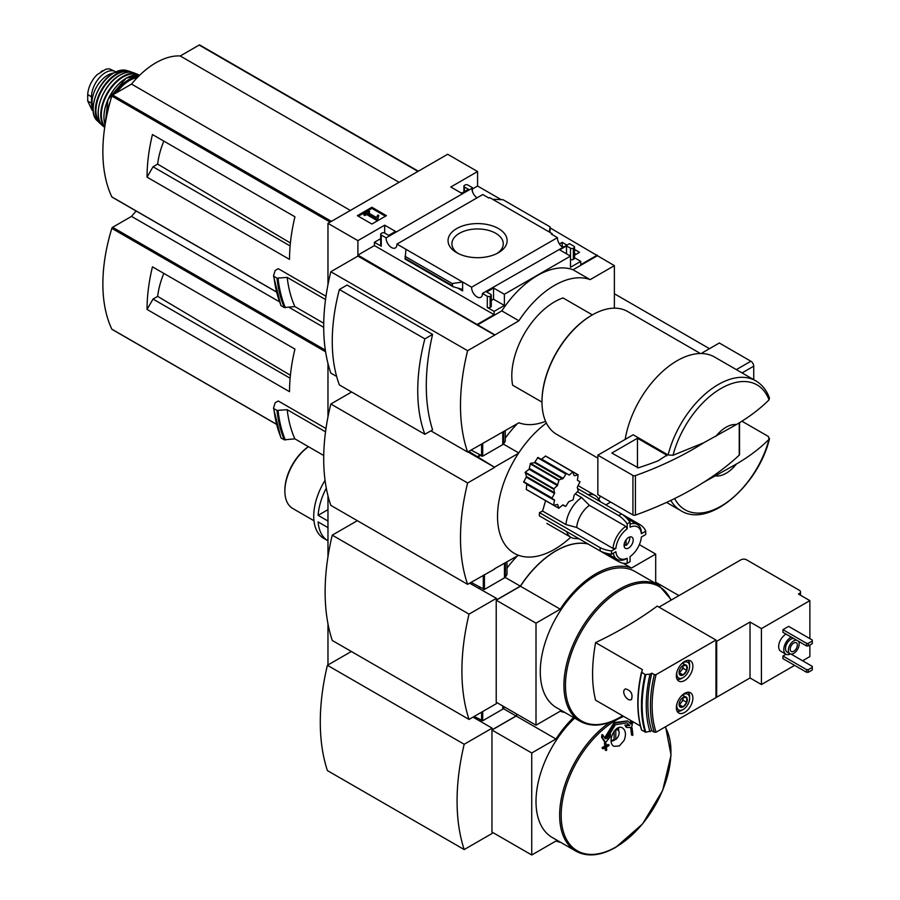 <?xml version="1.0" encoding="UTF-8"?>
<svg xmlns="http://www.w3.org/2000/svg" width="900" height="900" viewBox="0 0 900 900"><rect width="100%" height="100%" fill="white"/><g stroke="black" fill="none" stroke-linecap="round" stroke-linejoin="round"><path stroke-width="1.35" d="M561.746 246.578L563.164 246.836M574.504 253.384L576.101 254.306M477.079 197.82A7.661 4.421 60 0 1 471.96 188.291L472.376 187.605L467.899 185.029A2.014 1.159 0 0 0 465.053 185.029L464.479 185.355A2.014 1.159 0 0 0 463.894 186.176A2.014 1.159 0 0 0 464.479 186.998L468.473 189.304L461.632 193.252L450.799 186.998L477.585 171.54L477.585 186.019L501.188 199.631M550.181 227.925L614.374 265.646L590.153 279.63A79.031 45.63 120 0 0 518.906 320.76L494.685 335.081L357.896 256.106L330.829 271.733L467.618 350.707A196.2 113.276 120 0 0 467.618 452.059L518.906 422.775A79.031 45.63 120 0 0 545.591 421.346M614.374 308.171L614.374 265.646M477.585 171.54L447.671 154.26L327.971 223.357L357.896 240.638L384.683 225.169L395.516 231.424L388.676 235.373L384.683 233.066A2.014 1.159 0 0 0 381.836 233.066L381.262 233.404A2.014 1.159 0 0 0 380.678 234.225A2.014 1.159 0 0 0 381.262 235.046L386.123 237.847L471.96 188.291M562.567 247.174A7.661 4.421 60 0 1 557.449 237.645L551.374 234.135L552.173 233.674L552.173 234.596M568.665 244.125L482.423 293.445L487.282 296.246A2.014 1.159 0 0 0 490.129 296.246L490.702 295.92A2.014 1.159 0 0 0 491.287 295.099A2.014 1.159 0 0 0 490.702 294.277L486.709 291.971L493.549 288.022L504.382 294.277L570.488 256.106L559.665 249.851L566.505 245.903L570.488 248.209A2.014 1.159 0 0 0 573.345 248.209L573.908 247.882A2.014 1.159 0 0 0 574.504 247.05A2.014 1.159 0 0 0 573.908 246.229L569.464 243.664L568.665 244.125M559.429 243.968L562.23 242.347L562.23 246.296M574.504 249.435L579.521 252.338L574.504 255.24M562.23 242.347L566.584 244.868M552.173 233.674L489.668 197.595L488.88 198.056L482.771 194.535L396.934 244.091L471.611 287.201L557.449 237.645M472.376 187.605L472.376 191.295M498.476 252.697A29.543 17.055 180 0 1 456.705 252.697A29.543 17.055 180 0 1 456.705 228.578A29.543 17.055 180 0 1 498.476 228.578A29.543 17.055 180 0 1 498.476 252.697L498.476 252.697M462.206 192.926L460.496 192.6M570.488 248.209L570.488 267.289L580.748 261.371L580.748 264.656L597.285 255.116M472.376 189.023L477.585 186.019M371.891 224.032L386.426 215.651L371.891 207.259L357.356 215.651L371.891 224.032M386.123 237.847A7.661 4.421 -120 0 0 389.329 245.734A7.661 4.421 -120 0 0 395.359 247.928A7.661 4.421 -120 0 0 396.934 244.091M471.611 287.201A7.661 4.421 -120 0 0 474.817 295.099A7.661 4.421 -120 0 0 480.848 297.281A7.661 4.421 -120 0 0 482.423 293.445M580.748 261.371L574.504 257.76M715.815 436.444A28.215 16.29 -60 0 1 736.369 424.575L703.811 442.744L673.009 455.287L668.104 454.961L633.173 434.79L597.847 455.186L597.847 494.674L632.936 514.935A2.014 1.159 0 0 0 635.423 515.092A322.414 186.143 0 0 0 703.811 482.231L736.369 464.062A28.215 16.29 -60 0 1 715.815 475.931M769.466 398.16L769.016 399.859C760.039 408.848 749.149 417.082 736.369 424.575M357.896 240.638L357.896 255.116L494.685 334.755M327.971 223.357L327.971 284.591M477.585 324.225L494.123 314.674L494.123 311.389L504.382 305.46L504.382 294.277M597.285 255.78L573.053 269.764A79.031 45.63 -60 0 0 501.817 310.894L477.585 324.877M487.282 296.246L487.282 307.44A2.014 1.159 0 0 0 490.129 307.44L490.702 307.114A2.014 1.159 0 0 0 491.287 306.281L491.287 295.099M487.282 307.44L494.123 311.389M504.382 305.46L493.549 299.216L491.287 300.521M462.634 290.902L462.634 282.015L452.149 283.534L452.914 286.673L461.396 289.103L462.634 290.902L457.515 287.944M405.135 258.964L405.923 249.278M380.678 238.68L374.423 242.28L381.262 246.229A2.014 1.159 0 0 1 380.678 245.407L380.678 234.225M573.908 247.882L573.908 259.065A2.014 1.159 0 0 0 574.504 258.244L574.504 247.05M573.908 259.065L573.345 259.391A2.014 1.159 0 0 1 570.488 259.391M549.934 232.391L550.181 226.935L549.259 231.998M492.548 199.26L503.032 199.721L550.181 226.935M330.829 271.733A196.2 113.276 120 0 0 330.829 373.084L336.634 376.436M430.853 430.841L467.618 452.059M339.379 289.507L347.096 285.041L432.585 334.406A196.2 113.276 120 0 0 432.585 429.829L424.868 434.295L339.379 384.93A174.51 100.755 120 0 1 339.379 289.507L424.868 338.861A174.51 100.755 120 0 0 424.868 434.295M158.434 137.993L152.449 134.539A156.769 90.517 120 0 0 147.049 177.143L153.034 166.781L157.669 164.104A60.536 34.954 -60 0 1 163.834 141.109M290.396 242.977L157.669 164.104M290.115 245.925L153.034 166.781M325.991 296.257L278.257 268.695L275.175 270.472L273.544 275.726M323.73 323.235L294.851 306.562L284.276 307.541A169.065 97.616 -60 0 1 276.998 278.156L273.87 276.345A169.065 97.616 -60 0 0 281.149 305.73L280.834 305.1M276.998 278.156L287.179 277.403L325.53 299.543M284.276 307.541L281.149 305.73M573.053 269.764L590.153 279.63M501.817 310.894L518.906 320.76M512.64 385.189L541.991 402.131L512.64 385.189A60.458 34.898 -60 0 1 563.017 297.934L592.369 314.876M494.685 335.081L467.618 350.707M294.851 306.562A161.01 92.959 -60 0 1 287.179 277.403M199.924 45.203A1.204 0.698 120 0 0 199.148 45.056L180.236 55.98A71.336 41.186 120 0 0 131.524 84.094L112.612 95.017A1.204 0.698 120 0 0 111.825 96.064A156.769 90.517 120 0 0 111.825 196.875A1.204 0.698 120 0 0 112.275 197.145M399.071 182.317L180.236 55.98M350.359 210.442L131.524 84.094M147.049 177.143L289.53 259.414A156.769 90.517 120 0 1 294.941 216.799L152.449 134.539M736.369 464.062C749.025 456.671 759.904 448.436 769.016 439.346L769.511 438.469M674.663 498.544A72.067 41.602 -60 0 0 723.217 504.832A72.067 41.602 -60 0 0 769.016 439.346L768.442 436.511L741.87 421.178M625.185 439.402A74.959 43.279 -60 0 1 661.928 372.049A74.959 43.279 -60 0 1 714.555 357.03L755.752 380.824A74.959 43.279 -60 0 0 668.104 454.961M597.847 458.111L556.684 434.351A70.931 40.95 -60 0 1 541.991 401.884A70.931 40.95 -60 0 1 592.155 315.011A70.931 40.95 -60 0 1 627.615 311.49L700.414 353.52M541.991 401.546A70.121 40.489 -60 0 1 541.991 401.22A70.121 40.489 -60 0 1 591.581 315.338A70.121 40.489 -60 0 1 591.863 315.169M432.585 334.406L424.868 338.861M385.425 216.225L371.891 208.406L371.891 207.259M371.891 208.406L358.358 216.225M377.764 218.61L378.754 215.37L377.741 215.111L376.447 217.485L367.954 212.591L369.697 211.579L368.618 210.96L363.769 213.75L364.849 214.38L366.593 213.379L376.706 219.218L377.764 218.61L377.764 219.757L378.754 215.37M363.769 213.75L363.769 214.909L364.849 215.528L366.593 214.526L376.706 220.365L376.706 219.218M376.706 220.365L377.764 219.757M366.593 214.526L366.593 213.379M364.849 215.528L364.849 214.38M368.955 213.165L369.697 211.579M494.123 314.674L374.423 245.576L374.423 242.28M493.549 288.022L493.549 299.216M384.683 225.169L384.683 233.066M357.896 255.116L374.423 245.576M566.505 245.903L566.505 253.8M452.149 283.534L405 256.32M458.156 253.485A25.684 14.828 180 0 1 451.912 244.114A25.684 14.828 180 0 1 477.585 228.96A25.684 14.828 180 0 1 503.269 244.114A25.684 14.828 180 0 1 497.014 253.485M739.238 422.831L739.238 455.164A2.014 1.159 0 0 0 739.541 454.545L739.541 422.64M739.238 455.164A322.414 186.143 180 0 1 703.811 482.231M597.847 455.186L632.936 475.447A2.014 1.159 0 0 0 635.423 475.605A322.414 186.143 0 0 0 703.811 442.744M637.459 438.244L611.809 453.049L638.28 467.843A313.549 181.024 0 0 0 658.181 460.8L666.788 455.175L637.459 438.244L637.459 467.831M93.116 109.811A19.744 11.396 -60 0 1 91.485 103.196L91.485 96.784A19.744 11.396 -60 0 1 100.114 76.905A19.744 11.396 -60 0 1 115.324 71.617A19.744 11.396 -60 0 1 115.695 71.843M93.184 110.858L92.115 110.239L87.705 101.014L87.705 94.601C88.054 88.74 90.371 82.98 94.669 77.321L97.043 74.734L105.93 69.165L109.418 68.805L115.324 71.617M93.094 108.169A22.162 12.803 -60 0 1 107.73 75.15A22.162 12.803 -60 0 1 113.332 73.103M565.988 524.587L576.686 527.456L613.024 548.438A20.149 11.633 -60 0 1 625.781 526.342L589.433 505.361L581.602 497.543A24.176 13.961 -60 0 0 565.988 524.587L542.565 511.065L539.471 512.64L600.131 547.65A24.176 13.961 0 0 0 611.528 550.946L615.881 548.426A18.135 10.474 -60 0 1 627.199 528.829L627.199 523.8L630.056 522.146A24.176 13.961 -120 0 0 621.506 513.923L577.575 488.565M542.565 511.065L545.614 500.647M570.746 537.221A80.606 46.541 -60 0 1 554.535 549.304A80.606 46.541 -60 0 1 518.512 555.289A80.606 46.541 120 0 1 518.512 453.274A80.606 46.541 -60 0 1 546.39 423.056M598.815 499.354A80.606 46.541 120 0 0 600.379 496.136M600.131 547.65L600.131 550.946L539.336 515.846L539.471 512.64M553.669 505.226L526.32 489.442L526.748 483.896L523.688 482.13L526.466 476.516L525.285 472.219L529.099 469.26L530.505 463.365L534.454 462.668L537.941 457.459L566.134 473.726L563.153 478.429L535.039 462.195M526.32 489.442L553.736 505.339L557.64 504.428L558.81 508.264L562.601 505.069L565.729 506.407L568.71 501.705L573.131 499.849L574.076 495.236L578.194 490.894L577.26 487.373L579.982 481.725L577.406 480.24L578.126 474.806L574.481 475.729M541.597 459.101L545.58 456.075L572.783 471.949L569.261 475.076L541.597 459.101M588.06 494.618A24.176 13.961 -60 0 1 595.125 495.45A24.176 13.961 -60 0 1 597.825 497.959L600.57 501.84M630.056 522.146L630.056 527.175A18.135 10.474 -60 0 1 641.374 533.711L645.727 531.202L645.727 534.488L641.374 537.007A18.135 10.474 -60 0 1 630.056 556.616L630.056 561.634L627.199 563.288L627.199 558.259A18.135 10.474 -60 0 1 615.881 551.722L611.528 554.231L611.528 550.946M630.056 524.126A20.149 11.633 -60 0 1 637.279 524.441A20.149 11.633 -60 0 1 641.385 532.069L641.374 533.711M627.199 563.288A24.176 13.961 -120 0 1 618.649 561.645L579.195 538.864L574.459 538.425A24.176 13.961 -60 0 1 570.938 537.334A24.176 13.961 -60 0 1 566.685 531.641M581.602 497.543L575.235 493.864M627.199 558.259L625.781 559.091A20.149 11.633 -60 0 1 617.13 559.35A20.149 11.633 -60 0 1 613.238 553.241M576.686 527.456A20.149 11.633 -60 0 1 589.433 505.361M629.651 536.996A6.446 3.724 -60 0 1 626.062 545.423L626.062 539.842M468.754 451.406L494.685 467.359L467.899 451.901M327.971 363.51L327.971 416.88M494.404 568.879L518.512 555.289M494.685 467.359L467.618 482.996A196.2 113.276 120 0 0 467.618 584.347L494.685 569.048M477.585 456.502L479.869 455.186M480.442 455.512L477.585 457.166M505.282 438.12A79.031 45.63 -60 0 1 517.421 423.63M518.512 453.274L494.685 467.032M158.434 270.281L152.449 266.827A156.769 90.517 120 0 0 147.049 309.431L153.034 299.07L157.669 296.392A60.536 34.954 -60 0 1 163.834 273.398M290.396 375.255L157.669 296.392M290.115 378.214L153.034 299.07M325.991 428.535L278.257 400.984L275.175 402.75L273.544 408.015M323.73 455.512L294.851 438.84L284.276 439.819A169.065 97.616 -60 0 1 276.998 410.434L273.87 408.634A169.065 97.616 -60 0 0 281.149 438.019L280.834 437.389M276.998 410.434L287.179 409.68L325.53 431.82M284.276 439.819L281.149 438.019M503.415 444.105L518.738 452.947M605.835 504.877L610.673 502.076M294.851 438.84A161.01 92.959 -60 0 1 287.179 409.68M136.204 211.05A71.336 41.186 120 0 0 131.524 216.382L112.612 227.295A1.204 0.698 120 0 0 111.825 228.352A156.769 90.517 120 0 0 111.825 329.164A1.204 0.698 120 0 0 112.275 329.423M323.707 327.341L288.968 307.282M279.405 301.759L131.524 216.382M147.049 309.431L289.53 391.691A156.769 90.517 120 0 1 294.941 349.088L152.449 266.827M351.63 392.006L330.829 404.021L467.618 482.996M330.829 404.021A196.2 113.276 120 0 0 330.829 505.373L467.618 584.347M624.352 543.352L624.352 546.413A6.446 3.724 -60 0 1 624.184 546.469M628.627 547.988A6.446 3.724 -60 0 1 625.399 548.303A6.446 3.724 -60 0 1 625.399 540.855A6.446 3.724 -60 0 1 631.856 537.131A6.446 3.724 -60 0 1 632.835 542.306A6.446 3.724 -60 0 1 628.627 547.988M624.352 544.433L626.062 545.423M627.199 528.829L625.781 526.342M613.024 548.438L615.881 548.426M600.131 550.946A24.176 13.961 0 0 0 611.528 554.231M645.727 531.202A24.176 13.961 0 0 0 640.024 524.621L621.506 513.934M627.199 523.8A24.176 13.961 -120 0 0 618.649 515.565L621.506 513.923M618.649 515.565L577.53 491.827M574.076 475.504L572.783 471.949M537.941 457.459L569.261 475.076M523.688 482.13L551.88 498.409L554.467 493.481L553.871 488.723L557.392 485.595L559.08 479.858L563.153 478.429M551.88 498.409L526.748 483.896L554.467 499.894L553.669 505.058M565.729 506.407L563.153 504.911L565.729 506.407M709.492 348.671L614.374 293.76M753.727 379.654L753.727 366.176A4.027 2.329 -120 0 0 750.881 361.238L719.303 343.001L702.202 352.879A88.661 51.188 -120 0 0 701.955 353.543M703.519 353.644L702.202 352.879M505.282 430.639L505.282 441.225L503.685 443.756A4.027 2.329 180 0 1 502.751 444.611L482.715 456.176L471.037 450.09M327.971 509.647L318.116 515.34A48.364 27.922 -60 0 1 326.295 488.137M325.058 480.33A48.364 27.922 -60 0 0 323.741 538.369L327.971 540.81A48.364 27.922 -60 0 1 318.116 521.921L327.971 527.614M686.768 665.719A5.816 3.364 -60 0 1 686.768 670.466L686.768 665.719L683.201 665.404A5.816 3.364 -60 0 1 686.768 665.719L683.055 663.581M679.635 674.584L683.201 674.899A5.816 3.364 -60 0 1 679.635 674.584A5.816 3.364 -60 0 1 679.084 672.525A5.816 3.364 -60 0 1 679.635 669.825A5.816 3.364 -60 0 1 683.201 665.404M686.768 697.635A5.816 3.364 -60 0 1 686.768 702.383L686.768 697.635L683.201 697.32A5.816 3.364 -60 0 1 686.768 697.635L683.055 695.498M679.635 706.5L683.201 706.815A5.816 3.364 -60 0 1 679.635 706.5A5.816 3.364 -60 0 1 679.084 704.441A5.816 3.364 -60 0 1 679.635 701.752A5.816 3.364 -60 0 1 683.201 697.32M790.425 653.962A10.08 5.816 -60 0 1 785.88 654.199L780.75 651.229A10.08 5.816 -60 0 1 779.265 642.971A10.08 5.816 -60 0 1 786.082 634.117M788.636 626.377L782.944 629.674L782.944 632.306L806.591 645.964L808.301 645.964L812.295 643.658L812.295 640.035L788.636 626.377M750.026 622.024L750.026 677.959L716.681 697.219L716.681 641.273L750.026 622.024L761.423 628.605L809.876 600.637L809.876 638.64M761.423 628.605L761.423 684.54L750.026 677.959M809.876 645.053L809.876 656.572L802.609 660.769M794.621 665.381L761.423 684.54M785.981 654.244L782.944 655.999L782.944 658.631L806.591 672.289L808.301 672.289L812.295 669.982L812.295 666.36L791.033 654.086M684.63 680.512A11.689 6.75 -60 0 1 678.78 681.097A11.689 6.75 -60 0 1 678.78 667.597A11.689 6.75 -60 0 1 690.469 660.847A11.689 6.75 -60 0 1 692.258 670.219A11.689 6.75 -60 0 1 684.63 680.512M684.63 712.429A11.689 6.75 -60 0 1 678.78 713.014A11.689 6.75 -60 0 1 678.78 699.514A11.689 6.75 -60 0 1 690.469 692.764A11.689 6.75 -60 0 1 692.258 702.135A11.689 6.75 -60 0 1 684.63 712.429M595.586 642.589L642.364 669.589L641.7 672.57A122.918 70.965 -60 0 0 641.7 730.159L645.817 732.24L651.791 730.732L654.345 732.217L656.1 732.195L715.972 697.624L715.972 640.035L657.202 606.105A401.468 231.784 0 0 1 595.586 642.589C591.581 665.134 591.581 684.326 595.586 700.178L640.418 726.053M654.345 732.217A114.862 66.319 -60 0 1 654.345 674.629L656.1 674.606L715.972 640.035M654.345 674.629L651.791 673.144L650.014 674.179L645.097 674.528L641.486 672.154M625.05 696.184C627.424 699.525 629.584 700.616 631.541 699.469C633.015 693.923 630.99 690.39 625.455 688.871C623.284 690.075 623.137 692.516 625.05 696.184M580.196 721.327L556.56 707.692A78.593 45.371 -60 0 1 556.56 616.939A78.593 45.371 -60 0 1 635.153 571.567L658.789 585.214A78.593 45.371 -60 0 0 580.196 630.585A78.593 45.371 -60 0 0 580.196 721.327C591.469 727.403 604.778 726.131 620.089 717.502L622.789 715.871M655.695 583.436L655.695 554.074L631.474 568.058A79.031 45.63 120 0 0 560.227 609.188L536.006 623.171L536.006 725.186L560.227 711.202A79.031 45.63 120 0 0 564.919 712.508M327.971 495.799L327.971 556.729M478.733 588.127L479.869 587.475M479.295 588.454L480.442 587.801M506.993 568.08A79.031 45.63 -60 0 1 517.421 555.919M587.992 543.938A79.031 45.63 120 0 0 520.335 586.159L505.125 577.373M520.335 586.159L496.395 599.974L496.395 598.331L469.035 614.126A211.388 122.04 120 0 0 469.035 719.426L496.395 703.631L496.395 702.315M588.116 544.005A79.031 45.63 120 0 0 520.447 586.226L496.226 600.21L496.226 702.214L536.006 725.186M655.695 554.074L639.36 544.635M631.474 568.058L623.126 563.231M560.227 609.188L520.447 586.226M536.006 623.171L496.226 600.21M357.334 520.673L332.246 535.151A211.388 122.04 120 0 0 332.246 640.451L469.035 719.426M469.609 583.189L496.395 598.331M332.246 535.151L469.035 614.126M809.876 600.637L798.469 594.056L799.324 593.561A4.027 2.329 0 0 0 800.505 591.919A4.027 2.329 0 0 0 799.324 590.265L746.606 559.834A4.027 2.329 0 0 0 740.903 559.834L658.98 607.129M716.681 641.273L715.972 640.856M716.681 697.219L715.972 696.803M650.014 731.756A119.183 68.805 -60 0 1 650.014 674.179M651.791 730.732A114.862 66.319 -60 0 1 651.791 673.144M782.944 629.674L806.591 643.331L806.591 645.964M806.591 643.331L808.301 643.331L808.301 645.964M808.301 643.331L812.295 641.025M782.944 655.999L806.591 669.656L806.591 672.289M806.591 669.656L808.301 669.656L808.301 672.289M808.301 669.656L812.295 667.35M798.446 641.25A7.661 4.421 -60 0 1 798.469 647.505A7.661 4.421 -60 0 1 793.766 653.366A7.661 4.421 -60 0 1 789.941 653.749A7.661 4.421 -60 0 1 789.491 645.761A7.661 4.421 -60 0 1 796.511 640.136M793.766 651.229A5.04 2.914 -60 0 1 791.258 651.476A5.04 2.914 -60 0 1 791.258 645.66A5.04 2.914 -60 0 1 796.286 642.746A5.04 2.914 -60 0 1 797.062 646.785A5.04 2.914 -60 0 1 793.766 651.229M789.941 653.749L787.095 652.095A7.661 4.421 -60 0 1 786.634 644.119A7.661 4.421 -60 0 1 793.665 638.494M785.88 654.199A10.08 5.816 -60 0 1 784.395 645.93A10.08 5.816 -60 0 1 791.212 637.076M681.165 696.217A9.068 5.231 -60 0 1 689.614 698.366A9.068 5.231 -60 0 1 683.201 709.47L681.773 710.291A11.081 6.401 -60 0 1 677.115 711.214M688.072 692.224A11.081 6.401 -60 0 1 689.614 696.724L689.614 698.366M681.773 710.291L683.201 709.47A9.068 5.231 -60 0 1 677.115 703.226M686.768 702.383A5.816 3.364 -60 0 1 683.201 706.815L686.768 702.383L683.055 700.245L683.055 697.399M681.165 664.301A9.068 5.231 -60 0 1 689.614 666.45A9.068 5.231 -60 0 1 683.201 677.554L681.773 678.375A11.081 6.401 -60 0 1 677.115 679.286M688.072 660.308A11.081 6.401 -60 0 1 689.614 664.796L689.614 666.45M681.773 678.375L683.201 677.554A9.068 5.231 -60 0 1 677.115 671.31M686.768 670.466A5.816 3.364 -60 0 1 683.201 674.899L686.768 670.466L683.055 668.329L683.055 665.482A5.04 2.914 -60 0 1 683.055 665.955A5.04 2.914 -60 0 1 681.278 670.545L683.055 668.329M679.151 704.644L683.201 706.815M679.5 704.678L683.055 700.245M683.033 697.421A5.04 2.914 -60 0 1 683.055 697.871A5.04 2.914 -60 0 1 681.278 702.461A5.04 2.914 -60 0 1 679.106 704.239M679.151 672.727L683.201 674.899M679.5 672.761L681.278 670.545A5.04 2.914 -60 0 1 679.106 672.322M327.971 521.033L318.116 515.34M313.965 520.74L292.736 508.489A37.98 21.926 -60 0 1 284.873 491.096A37.98 21.926 -60 0 1 308.452 446.704M284.873 491.096L284.873 490.106A36.776 21.229 -60 0 1 308.374 446.659M506.993 561.938L506.993 574.504L505.395 577.035A4.027 2.329 180 0 1 504.461 577.879L484.425 589.444L471.037 582.367M327.971 623.812L327.971 664.965M478.733 720.416L479.869 719.752M480.442 720.079L479.295 720.742M631.553 720.934A402.863 309.094 87.8 0 1 630.979 724.106L627.727 720.967L614.734 723.217L605.396 738.877A402.863 112.5 -138.1 0 0 602.831 735.019A400.646 296.483 81.1 0 1 602.438 737.775A402.919 112.522 41.9 0 1 605.543 742.489A397.991 305.359 -27.8 0 0 610.121 737.089A401.659 297.225 -98.9 0 0 610.515 734.332A397.665 305.111 152.2 0 1 606.904 738.641L615.352 724.77L626.929 722.835L629.73 725.467A397.665 111.049 -161.9 0 1 625.793 725.512A401.659 138.6 45.1 0 1 626.771 727.47A397.991 111.139 18.1 0 0 631.688 727.391A402.919 309.139 -92.2 0 0 632.756 721.631M630.697 720.439A402.863 309.094 87.8 0 1 630.225 723.094M604.676 737.798L614.081 722.576L627.581 720.889M602.831 735.019L601.976 734.524A400.646 296.483 81.1 0 1 601.582 737.28A402.919 112.522 41.9 0 1 604.688 741.994L605.543 742.489M602.438 737.775L601.582 737.28M610.515 734.332L609.66 733.837A397.665 305.111 152.2 0 1 607.567 736.346M629.73 725.467L628.875 724.972A397.665 111.049 -161.9 0 1 624.938 725.029A401.659 138.6 45.1 0 1 625.916 726.986L626.771 727.47M625.793 725.512L624.938 725.029M632.363 735.401A399.6 230.704 0 0 0 632.903 735.053A402.57 232.425 -120 0 0 632.092 728.01L631.238 727.515A398.464 230.051 180 0 1 630.697 727.864A402.615 232.447 60 0 1 631.508 734.906L632.363 735.401A402.615 232.447 60 0 0 631.553 728.347L630.697 727.864M608.951 744.919A398.993 230.355 180 0 1 606.285 746.336A402.615 232.447 -120 0 0 605.903 743.164A398.464 230.051 180 0 1 605.306 743.479A402.57 232.425 60 0 1 605.689 746.651A398.993 230.355 180 0 1 602.989 748.058A402.39 232.324 60 0 1 603.067 748.766A399.105 230.422 0 0 0 605.768 747.36A402.57 232.425 60 0 1 606.116 750.521A399.6 230.704 0 0 0 606.712 750.206A402.615 232.447 -120 0 0 606.364 747.045A399.105 230.422 0 0 0 609.03 745.627A402.761 232.537 -120 0 0 608.951 744.919L608.096 744.424A398.993 230.355 180 0 1 606.173 745.447M605.903 743.164L605.048 742.669A398.464 230.051 180 0 1 604.451 742.984A402.57 232.425 60 0 1 604.834 746.156A398.993 230.355 180 0 1 602.134 747.562A402.39 232.324 60 0 1 602.212 748.271L603.067 748.766M605.306 743.479L604.451 742.984M605.689 746.651L604.834 746.156M602.989 748.058L602.134 747.562M605.014 747.754A402.57 232.425 60 0 1 605.261 750.026L606.116 750.521M624.082 740.441L619.324 745.976L613.991 746.303C606.296 742.601 615.33 723.184 622.586 727.999C625.826 730.553 626.321 734.704 624.082 740.441M617.614 728.111A8.055 4.657 -60 0 1 617.704 728.314L618.885 731.205A5.962 3.442 -60 0 1 615.803 739.496L613.238 739.755M615.521 729.607L615.803 729.956A5.962 3.442 -60 0 1 618.885 731.205M614.092 731.194L614.092 740.486A5.962 3.442 -60 0 1 613.44 740.644A5.962 3.442 -60 0 1 611.1 739.44M615.803 729.956L615.803 739.496M517.163 714.308A79.031 45.63 120 0 0 516.06 715.972L503.415 708.671M473.029 717.12L492.12 728.145L492.12 729.788L516.06 715.972M492.12 728.145L464.197 744.266A211.388 122.04 120 0 0 464.197 849.566L492.12 833.445L492.12 832.129M517.275 714.375A79.031 45.63 120 0 0 516.173 716.04L491.951 730.024L491.951 832.028L531.731 855L555.964 841.016A79.031 45.63 120 0 0 560.644 842.332M573.548 717.491A79.031 45.63 120 0 0 555.964 739.001L531.731 752.985L531.731 855M516.173 716.04L555.964 739.001M491.951 730.024L531.731 752.985M609.851 722.317A78.593 45.371 -60 0 0 562.905 791.629A78.593 45.371 -60 0 0 575.921 851.153L552.285 837.506A78.593 45.371 -60 0 1 574.627 718.121M612.607 740.756A10.08 5.816 -60 0 1 611.528 741.476A10.08 5.816 -60 0 1 611.212 741.645M618.536 727.729A10.08 5.816 -60 0 1 618.57 730.429M351.349 651.476L327.409 665.291L464.197 744.266M327.409 665.291A211.388 122.04 120 0 0 327.409 770.591L464.197 849.566M678.949 595.609L655.695 582.188M504.517 707.006L503.685 708.334A4.027 2.329 180 0 1 502.751 709.178L482.715 720.742L474.165 716.467M673.009 455.287A72.067 41.602 -60 0 1 721.012 388.474A72.067 41.602 -60 0 1 769.016 399.859M285.368 307.721A168.547 97.312 -60 0 1 278.066 278.347M417.971 171.405L199.148 45.056M331.447 221.355L112.612 95.017M330.142 222.109L111.825 96.064M276.368 291.87L111.825 196.875M769.534 438.48C758.599 485.483 708.908 528.57 680.794 510.66A74.959 43.279 -60 0 1 670.815 500.4M381.262 235.046L381.262 246.229M490.129 296.246L490.129 307.44M490.702 295.92L490.702 307.114M573.345 248.209L573.345 259.391M464.479 186.998L464.479 191.61M452.149 285.548L405 258.334M632.936 475.447L632.936 514.935M635.423 475.605L635.423 515.092M666.788 455.175L666.788 455.827M87.705 101.014L91.485 103.196M87.705 94.601L91.485 96.784M116.741 92.633A31.027 17.91 -60 0 1 129.532 80.494A31.027 17.91 -60 0 1 137.261 77.659M114.502 93.926A31.838 18.383 -60 0 1 128.959 79.504A31.838 18.383 -60 0 1 138.454 76.455M106.47 117.203A31.838 18.383 -60 0 1 109.957 102.532M105.131 124.616A31.736 18.326 -60 0 1 126.383 78.097A31.736 18.326 -60 0 1 139.5 75.409L126.203 78.086L107.933 99.54L105.12 124.718M103.972 115.605A31.343 18.09 -60 0 1 125.212 78.806M104.828 126.562A31.005 17.899 -60 0 1 104.017 101.205A31.005 17.899 -60 0 1 123.266 76.894A31.005 17.899 -60 0 1 138.454 75.184M104.737 127.215A31.41 18.135 -60 0 1 103.264 101.531A31.41 18.135 -60 0 1 122.951 76.388A31.41 18.135 -60 0 1 137.588 74.295A31.41 18.135 -60 0 1 139.523 75.386L134.032 72.855C129.904 71.37 125.201 72.124 119.925 75.105C102.116 84.353 91.091 117.979 103.219 126.214A30.949 17.865 -60 0 1 100.294 101.047A30.949 17.865 -60 0 1 120.094 75.105A30.949 17.865 -60 0 1 134.032 72.855M98.483 108.832A30.555 17.64 -60 0 1 116.606 77.445M100.823 123.502A29.779 17.19 -60 0 1 97.92 99.293A29.779 17.19 -60 0 1 116.989 74.272A29.779 17.19 -60 0 1 130.477 72.124M101.554 124.526A30.184 17.426 -60 0 1 99.731 123.176A30.184 17.426 -60 0 1 97.515 98.561A30.184 17.426 -60 0 1 116.663 73.755A30.184 17.426 -60 0 1 129.656 71.347A30.184 17.426 -60 0 1 131.737 72.259L126.225 70.38L113.737 72.866C97.448 81.405 86.771 111.645 97.177 120.701A29.419 16.988 -60 0 1 95.49 96.649A29.419 16.988 -60 0 1 114.019 72.855A29.419 16.988 -60 0 1 126.225 70.38M94.163 101.183A28.631 16.537 -60 0 1 107.82 77.524M100.913 71.741A23.175 13.376 -60 0 1 103.117 70.459M285.368 439.999A168.547 97.312 -60 0 1 278.066 410.625M325.339 350.111L112.612 227.295M325.586 351.765L111.825 228.352M276.368 424.159L111.825 329.164M578.002 474.795L573.131 471.983M572.929 471.87L545.58 456.075M565.729 473.963L537.514 457.673M562.601 478.912L534.454 462.668M559.08 479.858L530.505 463.365M558.731 480.296L530.145 463.793M557.786 484.897L529.493 468.562M557.392 485.595L529.099 469.26M553.871 488.723L525.285 472.219M553.669 489.24L525.094 472.748M554.614 492.761L526.466 476.516M554.467 493.481L526.342 477.248M551.88 497.947L523.665 481.646M554.614 500.445L526.939 484.47M558.731 508.151L553.871 505.35M742.061 372.915L753.727 366.176M736.357 369.619L750.881 361.238M481.579 456.176L481.579 444.004M482.715 456.176L482.715 443.34M503.685 443.756L503.685 431.561M502.751 444.611L502.751 432.101M656.1 732.195A113.647 65.621 -60 0 1 656.1 674.606M622.597 715.759A77.614 44.809 -60 0 1 620.325 717.131A77.614 44.809 -60 0 1 570.184 708.457A77.614 44.809 -60 0 1 579.589 634.826A77.614 44.809 -60 0 1 671.006 600.188M799.324 593.561L799.324 594.551M641.486 729.742A122.58 70.774 -60 0 1 641.475 672.21C636.592 694.204 636.592 713.452 641.486 729.911M645.097 732.116A122.918 70.965 -60 0 1 645.097 674.528M645.817 732.24A122.58 70.774 -60 0 1 645.817 674.651M483.289 589.444L483.289 575.291M484.425 589.444L484.425 574.639M505.395 577.035L505.395 562.86M504.461 577.879L504.461 563.4M665.179 726.952A77.614 44.809 -60 0 1 616.05 846.945A77.614 44.809 -60 0 1 561.173 815.254A77.614 44.809 -60 0 1 623.7 716.4M481.579 720.742L481.579 712.181M482.715 720.742L482.715 711.529M503.685 708.334L503.685 706.523M502.751 709.178L502.751 705.982M769.489 398.149C766.688 390.364 762.109 384.581 755.752 380.824M280.845 305.426L273.521 275.906M418.331 171.203L199.744 45M276.401 291.994L112.016 197.089M680.794 510.66L666.529 502.414M541.991 401.22L541.991 401.884M591.581 315.338L592.155 315.011M463.894 186.176L463.894 191.947M452.914 286.673L405.067 259.054M104.704 127.406L103.219 126.214M101.565 124.538L97.177 120.701M105.93 69.165L97.043 74.734M595.125 495.45L578.025 485.584M637.279 524.441L626.974 518.501M570.938 537.334L546.851 523.429M617.13 559.35L606.825 553.399M280.845 437.704L273.521 408.195M276.401 424.271L112.016 329.366M578.126 474.806L545.49 455.963M553.736 505.339L526.174 489.42M558.81 508.264L531.956 492.761M671.389 599.962L658.789 585.214M800.505 591.919L800.505 595.226M613.44 740.644L611.134 740.959M575.921 851.153C587.194 857.227 600.502 855.945 615.814 847.316L642.611 823.883L662.67 790.403L671.051 755.134L665.606 726.705"/></g></svg>
